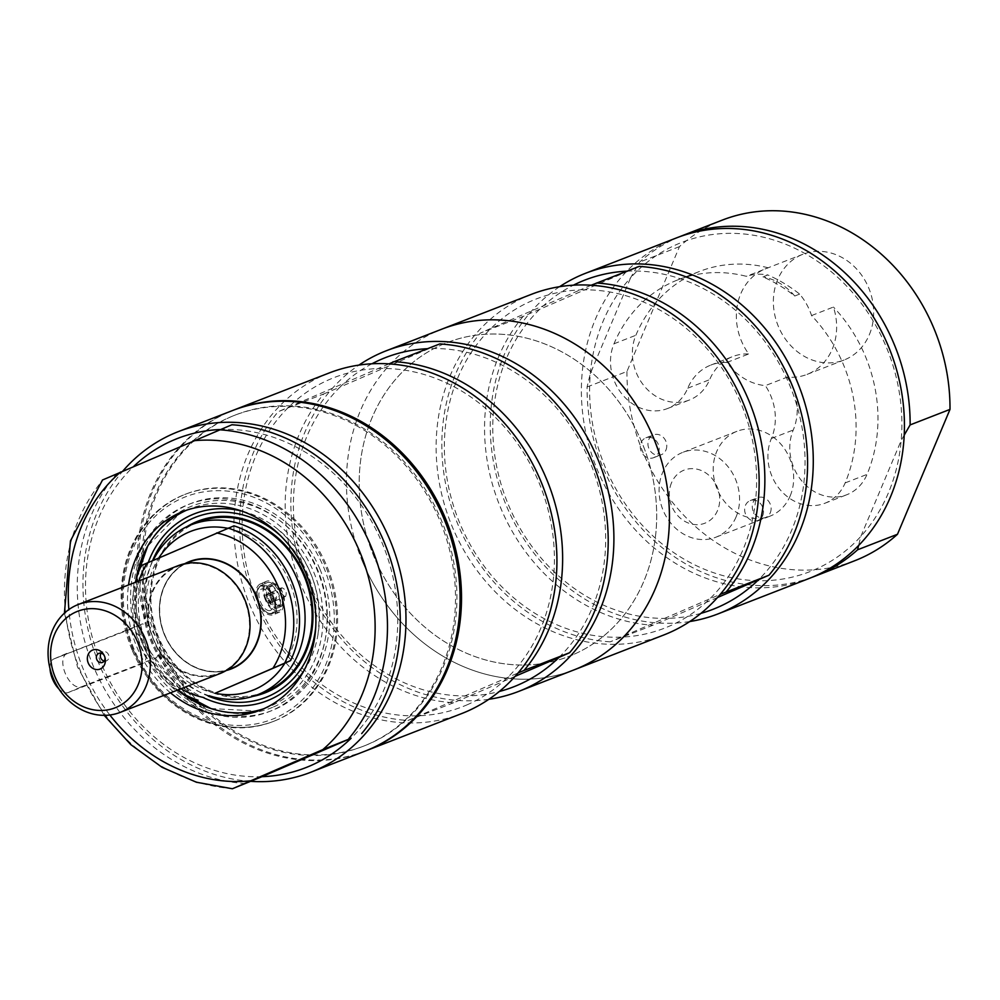 <?xml version="1.0" encoding="UTF-8"?>
<svg xmlns="http://www.w3.org/2000/svg" width="1000" height="1000" viewBox="0 0 1000 1000"><rect width="100%" height="100%" fill="white"/><g stroke="black" fill="none" stroke-linecap="round" stroke-linejoin="round"><path stroke-width="0.75" stroke-dasharray="5 3.75" d="M799.663 294.1L794.75 296.012A151.95 131.45 -111.2 0 0 762.938 276.875L767.85 274.962A56.737 49.088 -111.2 0 0 746.35 276.325A143.138 123.825 -111.2 0 0 677.7 279.925A143.138 123.825 -111.2 0 0 613.987 343.787A45.688 39.525 -111.2 0 0 622.375 394.55A45.688 39.525 -111.2 0 0 667.438 408.562A45.688 39.525 -111.2 0 0 687.763 388.175A51.775 44.787 68.8 0 1 710.812 365.087A51.775 44.787 68.8 0 1 726.862 362.463A56.737 49.088 -111.2 0 0 765.35 385.625A51.775 44.787 68.8 0 1 771.388 438.5A45.688 39.525 -111.2 0 0 779.775 489.263A45.688 39.525 -111.2 0 0 824.837 503.275A45.688 39.525 -111.2 0 0 845.163 482.9A143.138 123.825 -111.2 0 0 811.562 315.562A56.737 49.088 -111.2 0 0 799.663 294.1A151.95 131.45 -111.2 0 0 767.85 274.962M573.138 654.663A168.3 145.588 68.8 0 1 568.925 656.388A168.3 145.588 68.8 0 1 372.238 552.288A168.3 145.588 68.8 0 1 446.938 342.663A168.3 145.588 68.8 0 1 642.65 444.312A168.3 145.588 68.8 0 1 573.138 654.663A168.3 145.588 -111.2 0 0 642.65 444.312A168.3 145.588 -111.2 0 0 446.938 342.663A168.3 145.588 -111.2 0 0 372.238 552.288A168.3 145.588 -111.2 0 0 568.913 656.388A168.3 145.588 -111.2 0 0 573.138 654.663M367.375 744.587A177.55 153.588 -111.2 0 0 440.7 522.688A177.55 153.588 -111.2 0 0 234.237 415.45A177.55 153.588 -111.2 0 0 155.438 636.587A177.55 153.588 -111.2 0 0 362.925 746.4A177.55 153.588 -111.2 0 0 367.375 744.587M368.8 744.025A177.55 153.588 68.8 0 1 364.35 745.85A177.55 153.588 68.8 0 1 156.862 636.038A177.55 153.588 68.8 0 1 235.662 414.888A177.55 153.588 68.8 0 1 442.125 522.125A177.55 153.588 68.8 0 1 368.8 744.025M252.887 696.375A92.175 79.737 68.8 0 1 158.287 638.575A92.175 79.737 68.8 0 1 186.912 526.675M198.463 521.987A91.213 78.9 -111.2 0 0 159.05 638.25A91.213 78.9 -111.2 0 0 264.575 692.013M319.837 568.925A111.163 96.163 68.8 0 1 271.812 710.612A111.163 96.163 68.8 0 1 143.2 645.075A111.163 96.163 68.8 0 1 191.238 503.4A111.163 96.163 68.8 0 1 319.837 568.925M273.525 706.938A108.413 93.787 -111.2 0 0 315.887 565.85A108.413 93.787 -111.2 0 0 182.688 510.4A108.413 93.787 -111.2 0 0 144.113 640.987A108.413 93.787 -111.2 0 0 260.775 711.213A108.413 93.787 -111.2 0 0 273.525 706.938M671.513 482.8A28.5 24.663 -111.2 0 0 697.163 524.688A28.5 24.663 -111.2 0 0 714.912 482.475A28.5 24.663 -111.2 0 0 671.513 482.8M794.75 296.012A56.737 49.088 -111.2 0 0 762.938 276.875M726.862 362.463L748.737 353.963A56.737 49.088 68.8 0 1 765.925 268.637A56.737 49.088 68.8 0 1 768.225 267.812L746.35 276.325M768.225 267.812A143.138 123.825 -111.2 0 0 699.575 271.425A143.138 123.825 -111.2 0 0 635.862 335.275A45.688 39.525 -111.2 0 0 644.25 386.05A45.688 39.525 -111.2 0 0 689.3 400.05A45.688 39.525 -111.2 0 0 709.638 379.675A51.775 44.787 68.8 0 1 732.688 356.575A51.775 44.787 68.8 0 1 748.737 353.963M869.338 334.7A56.737 49.088 -111.2 0 0 859.8 272.725A56.737 49.088 -111.2 0 0 805.263 253.412A56.737 49.088 -111.2 0 0 802.962 254.237A56.737 49.088 -111.2 0 0 777.763 324.913A56.737 49.088 -111.2 0 0 844.075 360.012A56.737 49.088 -111.2 0 0 869.338 334.7M811.562 315.562L833.425 307.05A56.737 49.088 68.8 0 1 807.05 374.4A56.737 49.088 68.8 0 1 787.225 377.125L765.35 385.625M140.488 646.137A111.163 96.163 68.8 0 1 188.512 504.45A111.163 96.163 68.8 0 1 318.425 573.212A111.163 96.163 68.8 0 1 269.088 711.663A111.163 96.163 68.8 0 1 140.488 646.137M303.75 671.012A100.312 86.775 -111.2 0 0 317.85 635.363A100.312 86.775 -111.2 0 0 276.025 527.775A100.312 86.775 -111.2 0 0 241.537 511.012M148.275 562.413A100.312 86.775 -111.2 0 0 203.975 697.925M152.613 560.538A96.7 83.65 -111.2 0 0 153.975 640.4A96.7 83.65 -111.2 0 0 208.275 696.125M315.763 626.85A96.7 83.65 -111.2 0 0 280.225 535.462M717.575 597.487L652.95 625.225L610.225 641.838L720.312 594.325M591.175 285.25L580.138 289.925A176.65 152.8 68.8 0 0 491.037 328.338L580.138 289.925A176.65 152.8 68.8 0 1 740.837 403.025A176.65 152.8 68.8 0 1 709.95 598.725A176.65 152.8 68.8 0 1 620.85 637.137A176.65 152.8 68.8 0 1 460.15 524.038A176.65 152.8 68.8 0 1 491.037 328.338L480.412 333.038L523.138 316.425L639.188 266.4M700.962 613.35A176.65 152.8 68.8 0 1 669.262 618.312A176.65 152.8 68.8 0 1 508.575 505.213A176.65 152.8 68.8 0 1 539.462 309.513A176.65 152.8 68.8 0 1 573.362 285.2M626.912 271.163A176.65 152.8 68.8 0 1 628.562 271.1A176.65 152.8 68.8 0 1 789.262 384.2A176.65 152.8 68.8 0 1 758.375 579.9M610.225 641.838A182.738 158.075 68.8 0 1 458.162 525.013A182.738 158.075 68.8 0 1 480.412 333.038M523.138 316.425A182.738 158.075 -111.2 0 0 500.887 508.4A182.738 158.075 -111.2 0 0 652.95 625.225M531.425 294.325A182.738 158.075 -111.2 0 0 484.412 324.787A182.738 158.075 -111.2 0 0 452.463 527.225A182.738 158.075 -111.2 0 0 663.875 634.95M689.8 621.538A182.738 158.075 68.8 0 1 506.575 506.188A182.738 158.075 68.8 0 1 559.612 286.7M362.75 562.112A182.738 158.075 68.8 0 1 441.7 329.212A182.738 158.075 68.8 0 0 360.6 556.812A182.738 158.075 68.8 0 0 574.15 669.837A182.738 158.075 68.8 0 1 362.75 562.112M811.963 577.337A182.738 158.075 68.8 0 1 587.075 386.975L590.325 373.587L630.65 277.712A176.65 152.8 68.8 0 1 809.262 256.038A176.65 152.8 68.8 0 1 901.175 440.513A176.65 152.8 68.8 0 1 860.85 536.388A176.65 152.8 68.8 0 1 682.237 558.062A176.65 152.8 68.8 0 1 590.325 373.587A176.65 152.8 68.8 0 1 630.65 277.712L639.6 262.113A182.738 158.075 68.8 0 1 679.538 236.762M904.212 435.125L901.175 440.513L860.85 536.388L858.562 545.575M676.675 237.838A182.738 158.075 -111.2 0 0 582.112 373.55A182.738 158.075 -111.2 0 0 677.2 564.375A182.738 158.075 -111.2 0 0 809.125 578.475M587.075 386.975L626.95 371.475L679.475 246.612A182.738 158.075 68.8 0 1 722.25 220.125M679.475 246.612L639.6 262.113M854.7 560.75A182.738 158.075 68.8 0 1 626.95 371.475M736.087 516.925A45.538 39.388 68.8 0 1 715.812 537.238A45.538 39.388 68.8 0 1 670.913 523.263A45.538 39.388 68.8 0 1 662.55 472.675A45.538 39.388 68.8 0 1 682.812 452.362A45.538 39.388 68.8 0 1 727.725 466.325A45.538 39.388 68.8 0 1 736.087 516.925M790.2 495.875A45.538 39.388 -111.2 0 0 781.85 445.288A45.538 39.388 -111.2 0 0 736.938 431.312A45.538 39.388 -111.2 0 0 716.725 488.025A45.538 39.388 -111.2 0 0 769.938 516.188A45.538 39.388 -111.2 0 0 790.2 495.875M787.225 377.125A51.775 44.787 68.8 0 1 793.263 430A45.688 39.525 -111.2 0 0 801.65 480.763A45.688 39.525 -111.2 0 0 846.7 494.775A45.688 39.525 -111.2 0 0 867.038 474.387A143.138 123.825 -111.2 0 0 833.425 307.05M170.475 692.825A106.6 92.212 68.8 0 1 136.988 647.337A106.6 92.212 68.8 0 1 128.537 584.963M179.65 691.7A106.6 92.212 68.8 0 1 144.113 644.575A106.6 92.212 68.8 0 1 136.05 579.587M186.65 510.175A106.6 92.212 68.8 0 1 190.175 508.713A106.6 92.212 68.8 0 1 314.75 574.637A106.6 92.212 68.8 0 1 267.438 707.412A106.6 92.212 68.8 0 1 263.837 708.713M364.812 751.237A182.738 158.075 68.8 0 1 153.4 643.512A182.738 158.075 68.8 0 1 232.362 410.613M250.95 781.363A182.738 158.075 68.8 0 1 99.288 664.562A182.738 158.075 68.8 0 1 122.837 471.062M261.975 776.688A176.65 152.8 68.8 0 1 101.275 663.575A176.65 152.8 68.8 0 1 132.162 467.887A176.65 152.8 68.8 0 1 133.75 466.362M219.625 429.538A176.65 152.8 68.8 0 1 221.262 429.462A176.65 152.8 68.8 0 1 381.962 542.575A176.65 152.8 68.8 0 1 351.075 738.275M102.537 479.95L231.887 424.762M245.65 783.6A182.738 158.075 68.8 0 1 93.588 666.775A182.738 158.075 68.8 0 1 115.838 474.8M488.875 699.3A182.738 158.075 68.8 0 1 305.05 578.413A182.738 158.075 68.8 0 1 358.925 365.1M365.513 750.962A182.738 158.075 68.8 0 1 152.675 637.663A182.738 158.075 68.8 0 1 233.075 410.337M329.2 372.962A182.738 158.075 -111.2 0 0 248.088 600.562A182.738 158.075 -111.2 0 0 461.65 713.587M453.575 702.75L408 720.475A182.738 158.075 68.8 0 1 255.938 603.65A182.738 158.075 68.8 0 1 278.188 411.675L323.762 393.95A182.738 158.075 -111.2 0 0 301.5 585.925A182.738 158.075 -111.2 0 0 453.575 702.75L469.888 695.837A176.65 152.8 -111.2 0 0 499.338 691.488M260.025 584.062L259.887 584.125C255.425 587.087 254.825 593.312 258.075 602.812C262.762 612.05 267.787 616.075 273.15 614.888C282.738 611.875 268.988 579.5 260.025 584.062M323.762 393.95L340.075 387.038A176.65 152.8 -111.2 0 0 309.188 582.737A176.65 152.8 -111.2 0 0 469.888 695.837L515.175 676.312M558.987 657.425A176.65 152.8 -111.2 0 0 589.888 461.725A176.65 152.8 -111.2 0 0 429.188 348.625A176.65 152.8 -111.2 0 0 427.537 348.688M371.912 363.787A176.65 152.8 -111.2 0 0 340.075 387.038L439.812 343.925M466.712 704.987A176.65 152.8 -111.2 0 0 507.725 677.362A176.65 152.8 -111.2 0 0 538.612 481.662A176.65 152.8 -111.2 0 0 377.912 368.562A176.65 152.8 -111.2 0 0 288.812 406.975A176.65 152.8 -111.2 0 0 257.925 602.675A176.65 152.8 -111.2 0 0 418.625 715.775A176.65 152.8 -111.2 0 0 466.712 704.987M408 720.475L518.088 672.962M388.95 363.888L278.188 411.675M265.325 599.688A16.75 8.4 -113.3 0 1 266.525 581.263A16.75 8.4 -113.3 0 1 280.875 593.312A16.75 8.4 -113.3 0 1 279.788 612.025A16.75 8.4 -113.3 0 1 265.325 599.688M276.075 610.725A15.225 7.638 66.7 0 0 279.188 610.625A15.225 7.638 66.7 0 0 280.175 593.625A15.225 7.638 66.7 0 0 267.137 582.663A15.225 7.638 66.7 0 0 265.113 596.9A15.225 7.638 66.7 0 0 276.075 610.725M271.65 602.05A4.725 2.362 -113.3 0 1 268.363 598.088A4.725 2.362 -113.3 0 1 268.575 593.538A4.725 2.362 -113.3 0 1 268.875 593.35A4.725 2.362 -113.3 0 1 272.925 596.75A4.725 2.362 -113.3 0 1 272.613 602.013A4.725 2.362 -113.3 0 1 272.275 602.112A4.725 2.362 -113.3 0 1 271.65 602.05M268.125 610.475A11.575 5.8 66.7 0 0 270.575 596.075A11.575 5.8 66.7 0 0 259.012 592.762A11.575 5.8 66.7 0 0 268.125 610.475M269.225 603.1A4.725 2.362 66.7 0 0 270.188 603.062A4.725 2.362 66.7 0 0 270.5 597.788A4.725 2.362 66.7 0 0 266.45 594.388A4.725 2.362 66.7 0 0 265.825 598.812A4.725 2.362 66.7 0 0 269.225 603.1M53.987 658.888L68.45 652.663C54.413 657 69.45 692.788 82.6 686.35L156.662 657.55L159.987 651.287L159.7 648.95L155.363 636.163L149.438 626.188L142.5 623.862L53.837 658.95A18.275 9.162 -113.3 0 1 53.987 658.888L128.05 630.1A18.275 9.162 -113.3 0 1 143.6 643.462A18.275 9.162 -113.3 0 1 142.363 663.725A18.275 9.162 -113.3 0 1 142.213 663.787L68.15 692.575A18.275 9.162 -113.3 0 1 58.9 688.925M50 668.55A18.275 9.162 -113.3 0 1 53.837 658.95M226.775 670.275A57.5 49.737 68.8 0 1 163.925 633.288A57.5 49.737 68.8 0 1 185.275 563.55M189.462 561.538L189.412 561.562A57.613 49.837 68.8 0 1 189.475 561.538A57.613 49.837 68.8 0 1 256.112 595.5A57.613 49.837 68.8 0 1 231.2 668.938A57.613 49.837 68.8 0 1 231.2 668.95L231.225 668.938M226.213 670.537A57.613 49.837 68.8 0 1 163.888 633.3A57.613 49.837 68.8 0 1 184.688 563.737A57.613 49.837 68.8 0 0 163.837 633.325A57.613 49.837 68.8 0 0 226.188 670.55M219.862 673.625A57.862 50.062 68.8 0 1 159.488 651.5M148.938 626.4A57.862 50.062 68.8 0 1 177.925 565.75M104.175 661.038A4.875 4.213 -111.2 0 0 106.388 660.888A4.875 4.213 -111.2 0 0 106.512 660.837A4.875 4.213 -111.2 0 0 108.525 654.75A4.875 4.213 -111.2 0 0 102.85 651.8A4.875 4.213 -111.2 0 0 102.737 651.85A4.875 4.213 -111.2 0 0 101.125 653.188M104.812 656.988A4.875 4.213 -111.2 0 0 104.763 656.787A4.875 4.213 -111.2 0 0 104.425 655.925A4.875 4.213 -111.2 0 0 104.325 655.738M231.038 668.625A57.263 49.525 68.8 0 1 164.125 633.212A57.263 49.525 68.8 0 1 189.537 561.888M149.438 626.188A57.263 49.525 68.8 0 1 178.15 566.325A57.263 49.525 68.8 0 1 244.725 600.9A57.263 49.525 68.8 0 1 221.088 672.463A57.263 49.525 68.8 0 1 219.65 673.05A57.263 49.525 68.8 0 1 159.987 651.287M141.463 565.462L158.463 558.5A85.275 73.763 68.8 0 1 158.887 557.837M227.675 528.288A85.275 73.763 68.8 0 1 228.263 528.413L233.938 525.837M215.1 693.25A85.275 73.763 68.8 0 1 153.925 640.037A85.275 73.763 68.8 0 1 158.463 558.5L228.263 528.413A85.275 73.763 68.8 0 1 284.9 663.162M180.925 688.763A85.125 73.637 68.8 0 1 138.988 580.9M177.262 690.188A91.213 78.9 68.8 0 1 135.312 582.325M203.875 697.975A91.213 78.9 68.8 0 1 147.225 563.225M209.188 695.738A91.213 78.9 68.8 0 1 151.988 640.987A91.213 78.9 68.8 0 1 153.162 560.3M284.625 596.45L285.587 596.425C287.1 592.4 285.863 589.513 281.9 587.737L281.85 587.75C280.1 590.775 281.025 593.675 284.625 596.45M273.575 601.225A4.725 2.362 66.7 0 0 274.538 601.188A4.725 2.362 66.7 0 0 274.837 601A4.725 2.362 66.7 0 0 274.85 595.913A4.725 2.362 66.7 0 0 271.15 592.425A4.725 2.362 66.7 0 0 270.8 592.525A4.725 2.362 66.7 0 0 270.175 596.938A4.725 2.362 66.7 0 0 273.575 601.225M762.675 515.737A10.662 9.225 -111.2 0 0 760.713 503.888A10.662 9.225 -111.2 0 0 750.2 500.613A10.662 9.225 -111.2 0 0 745.462 513.888A10.662 9.225 -111.2 0 0 757.925 520.487A10.662 9.225 -111.2 0 0 762.675 515.737M770.3 512.762A10.662 9.225 -111.2 0 0 768.35 500.913A10.662 9.225 -111.2 0 0 757.825 497.65A10.662 9.225 -111.2 0 0 753.088 502.4A10.662 9.225 -111.2 0 0 755.037 514.25A10.662 9.225 -111.2 0 0 765.562 517.525A10.662 9.225 -111.2 0 0 770.3 512.762M658.337 452.95A10.662 9.225 -111.2 0 0 656.375 441.1A10.662 9.225 -111.2 0 0 645.863 437.825A10.662 9.225 -111.2 0 0 641.125 451.112A10.662 9.225 -111.2 0 0 653.587 457.7A10.662 9.225 -111.2 0 0 658.337 452.95M665.962 449.975A10.662 9.225 -111.2 0 0 664.013 438.137A10.662 9.225 -111.2 0 0 653.5 434.862A10.662 9.225 -111.2 0 0 648.75 439.613A10.662 9.225 -111.2 0 0 650.7 451.463A10.662 9.225 -111.2 0 0 661.225 454.738A10.662 9.225 -111.2 0 0 665.962 449.975M133.15 649.35A121.825 105.388 68.8 0 1 185.787 494.075A121.825 105.388 68.8 0 1 328.162 569.425A121.825 105.388 68.8 0 1 274.088 721.162A121.825 105.388 68.8 0 1 133.15 649.35M132.012 649.788A121.825 105.388 68.8 0 1 184.65 494.513A121.825 105.388 68.8 0 1 327.025 569.862A121.825 105.388 68.8 0 1 272.95 721.6A121.825 105.388 68.8 0 1 132.012 649.788M133.95 648.95A119.388 103.275 68.8 0 1 236.163 492.312A119.388 103.275 68.8 0 1 316.288 682.913A119.388 103.275 68.8 0 1 133.95 648.95M267.462 598.862A12.188 6.112 -113.3 0 1 268.337 585.45A12.188 6.112 -113.3 0 1 278.775 594.225A12.188 6.112 -113.3 0 1 277.987 607.825A12.188 6.112 -113.3 0 1 267.462 598.862M275.262 606.788A10.962 5.5 66.7 0 0 277.5 606.712A10.962 5.5 66.7 0 0 278.212 594.462A10.962 5.5 66.7 0 0 268.825 586.575A10.962 5.5 66.7 0 0 267.375 596.825A10.962 5.5 66.7 0 0 275.262 606.788M279.137 605.112A10.962 5.5 66.7 0 0 281.375 605.037A10.962 5.5 66.7 0 0 282.087 592.8A10.962 5.5 66.7 0 0 272.688 584.9A10.962 5.5 66.7 0 0 271.238 595.163A10.962 5.5 66.7 0 0 279.137 605.112M279.363 606.237A12.188 6.112 66.7 0 0 281.863 606.163A12.188 6.112 66.7 0 0 282.638 592.55A12.188 6.112 66.7 0 0 272.213 583.787A12.188 6.112 66.7 0 0 271.337 597.188A12.188 6.112 66.7 0 0 279.363 606.237M613.987 343.787L635.862 335.275M687.763 388.175L709.638 379.675M845.163 482.9L867.038 474.387M771.388 438.5L793.263 430M232.838 788.587A182.738 158.075 68.8 0 1 80.775 671.762A182.738 158.075 68.8 0 1 103.025 479.775M109.85 715A173.6 150.175 68.8 0 1 68.863 609.562M269.3 613.65A15.225 7.638 66.7 0 0 272.413 613.55A15.225 7.638 66.7 0 0 273.4 596.538A15.225 7.638 66.7 0 0 260.363 585.575A15.225 7.638 66.7 0 0 258.337 599.825A15.225 7.638 66.7 0 0 269.3 613.65M268.7 613.288A14.625 7.325 66.7 0 0 271.8 595.1A14.625 7.325 66.7 0 0 257.213 590.925A14.625 7.325 66.7 0 0 268.7 613.288M128.05 630.1L142.5 623.862M68.15 692.575L82.6 686.35M235.662 414.888L234.237 415.45M364.35 745.85L362.925 746.4M677.7 279.925L699.575 271.425M667.438 408.562L689.3 400.05M710.812 365.087L732.688 356.575M807.05 374.4L844.087 360.012M765.925 268.637L802.95 254.237M191.238 503.4L188.512 504.45M271.812 710.612L269.088 711.663M182.688 510.4L147.688 546.138M137.35 575.438L136.15 610.95L145.7 646L183.412 693.888M210.837 708.512L260.775 711.213M317.85 635.363C323.438 591.9 309.488 556.038 276.025 527.775M736.938 431.312L682.812 452.362M769.938 516.188L715.812 537.238M824.837 503.275L846.7 494.775M260.312 710.175L267.438 707.412M183.05 511.475L190.175 508.713M64.438 613.138L77.475 666.9L104.188 715.35M266.525 581.263L259.887 584.125M279.788 612.025L273.15 614.888M268.575 593.538A4.875 4.875 0 0 0 272.275 602.112M267.137 582.663L260.363 585.575L257.025 591.087C257.262 601.938 261.262 609.462 269.025 613.675L272.413 613.55L279.188 610.625M270.188 603.062L272.613 602.013M266.45 594.388L268.875 593.35M102.45 662.425L106.388 660.888M98.912 653.337L102.85 651.8M219.65 673.05L226.4 670.425M178.15 566.325L184.9 563.7M274.538 601.188L285.587 596.425M270.8 592.525L281.85 587.75M274.837 601A4.875 4.875 0 0 0 271.15 592.425M750.2 500.613L757.825 497.65M757.925 520.487L765.562 517.525M645.863 437.825L653.5 434.862M653.587 457.7L661.225 454.738M272.95 721.6L274.088 721.162C255.212 728.363 235.562 729.375 215.138 724.2C177.738 713.337 150.312 688.413 132.838 649.45C116.275 606.737 118.75 567.475 140.262 531.663C151.838 514.05 167.013 501.512 185.787 494.075L184.65 494.513M277.5 606.712L281.375 605.037M268.825 586.575L272.688 584.9M272.213 583.787L268.337 585.45M281.863 606.163L277.987 607.825"/><path stroke-width="1.5" d="M186.912 526.675A92.175 79.737 68.8 0 1 304.75 575.425A92.175 79.737 68.8 0 1 252.887 696.375M257.512 694.762L264.575 692.013A91.213 78.9 -111.2 0 0 303.988 575.763A91.213 78.9 -111.2 0 0 198.463 521.987L191.4 524.738A91.213 78.9 68.8 0 1 298 581.15A91.213 78.9 68.8 0 1 257.512 694.762A91.213 78.9 68.8 0 1 209.188 695.738M203.975 697.925A100.312 86.775 -111.2 0 0 269.662 699.737A100.312 86.775 -111.2 0 0 303.75 671.012M241.537 511.012A100.312 86.775 -111.2 0 0 148.275 562.413M208.275 696.125A96.7 83.65 -111.2 0 0 315.763 626.85M280.225 535.462A96.7 83.65 -111.2 0 0 152.613 560.538M720.312 594.325L768.988 575.2L717.575 597.487M758.375 579.9A176.65 152.8 68.8 0 1 700.962 613.35M768.988 575.2A182.738 158.075 -111.2 0 0 791.25 383.225A182.738 158.075 -111.2 0 0 639.188 266.4L591.175 285.25M573.362 285.2A176.65 152.8 68.8 0 1 626.912 271.163M596.462 283.012A182.738 158.075 68.8 0 1 748.525 399.837A182.738 158.075 68.8 0 1 726.275 591.812M663.875 634.95A182.738 158.075 -111.2 0 0 742.825 402.05A182.738 158.075 -111.2 0 0 531.425 294.325L441.7 329.212A182.738 158.075 68.8 0 1 655.263 442.238A182.738 158.075 68.8 0 1 574.15 669.837L663.875 634.95M559.612 286.7A182.738 158.075 68.8 0 1 585.538 273.288A182.738 158.075 68.8 0 1 630.712 264A182.738 158.075 68.8 0 1 796.95 381A182.738 158.075 68.8 0 1 717.987 613.913A182.738 158.075 68.8 0 1 689.8 621.538M679.538 236.762A182.738 158.075 68.8 0 1 682.375 235.625A182.738 158.075 68.8 0 1 910.125 424.913L904.212 435.125M717.987 613.913L809.125 578.475A182.738 158.075 -111.2 0 0 904.438 425.412A182.738 158.075 -111.2 0 0 808.612 251.938A182.738 158.075 -111.2 0 0 676.675 237.838L585.538 273.288M858.562 545.575L857.613 549.775A182.738 158.075 68.8 0 1 814.825 576.263A182.738 158.075 68.8 0 1 811.963 577.337M910.125 424.913L950 409.4L897.487 534.263L857.613 549.775M682.375 235.625L722.25 220.125A182.738 158.075 68.8 0 1 950 409.4M897.487 534.263A182.738 158.075 68.8 0 1 854.7 560.75L814.825 576.263M128.537 584.963A106.6 92.212 68.8 0 1 183.05 511.475A106.6 92.212 68.8 0 1 307.625 577.413A106.6 92.212 68.8 0 1 260.312 710.175A106.6 92.212 68.8 0 1 170.475 692.825M136.05 579.587A106.6 92.212 68.8 0 1 186.65 510.175M263.837 708.713A106.6 92.212 68.8 0 1 179.65 691.7M122.837 471.062A182.738 158.075 68.8 0 1 178.238 431.65L232.362 410.613A182.738 158.075 68.8 0 1 445.913 523.638A182.738 158.075 68.8 0 1 364.812 751.237L310.688 772.288A182.738 158.075 68.8 0 1 250.95 781.363M178.238 431.65A182.738 158.075 68.8 0 1 391.8 544.675A182.738 158.075 68.8 0 1 310.688 772.288M133.75 466.362A176.65 152.8 68.8 0 1 219.625 429.538M232.838 788.587L322.8 749.613L351.075 738.275A176.65 152.8 68.8 0 1 261.975 776.688L232.362 788.75L196.412 782.237L162 767.262L130.762 744.587L104.188 715.35M361.7 733.575A182.738 158.075 68.8 0 0 383.95 541.587A182.738 158.075 68.8 0 0 231.887 424.762L103.025 479.775M351.075 738.275L261.975 776.688M358.925 365.1A182.738 158.075 68.8 0 1 386.163 350.812A182.738 158.075 68.8 0 1 597.575 458.525A182.738 158.075 68.8 0 1 523.188 689.562A182.738 158.075 68.8 0 1 518.612 691.438A182.738 158.075 68.8 0 1 488.875 699.3M386.163 350.812L441.7 329.212A182.738 158.075 68.8 0 1 653.112 436.938A182.738 158.075 68.8 0 1 574.15 669.837L518.612 691.438M233.075 410.337A182.738 158.075 68.8 0 1 233.787 410.062A182.738 158.075 68.8 0 1 445.188 517.775A182.738 158.075 68.8 0 1 366.238 750.688A182.738 158.075 68.8 0 1 365.513 750.962M366.238 750.688L461.65 713.587A182.738 158.075 -111.2 0 0 466.225 711.712A182.738 158.075 -111.2 0 0 540.6 480.675A182.738 158.075 -111.2 0 0 329.2 372.962L233.787 410.062M499.338 691.488A176.65 152.8 -111.2 0 0 517.987 685.05A176.65 152.8 -111.2 0 0 558.987 657.425L515.175 676.312M427.537 348.688A176.65 152.8 -111.2 0 0 371.912 363.787M569.612 652.725A182.738 158.075 -111.2 0 0 591.875 460.75A182.738 158.075 -111.2 0 0 439.812 343.925L394.237 361.637A182.738 158.075 68.8 0 1 546.3 478.462A182.738 158.075 68.8 0 1 524.05 670.438L569.612 652.725L558.987 657.425M518.088 672.962L524.05 670.438M394.237 361.637L388.95 363.888M58.9 688.925A18.275 9.162 -113.3 0 1 50 668.55M185.275 563.55A57.5 49.737 68.8 0 1 255.975 595.562A57.5 49.737 68.8 0 1 232.575 668.263A57.5 49.737 68.8 0 1 226.775 670.275M231.225 668.938L231.163 668.95A57.613 49.837 68.8 0 1 226.213 670.537A57.613 49.837 68.8 0 0 231.15 668.962A57.613 49.837 68.8 0 0 256.062 595.525A57.613 49.837 68.8 0 0 189.425 561.55L189.412 561.562A57.613 49.837 68.8 0 0 184.688 563.737A57.613 49.837 68.8 0 1 189.425 561.55M116.425 707.275A51.775 44.787 68.8 0 1 50.7 651.05A51.775 44.787 68.8 0 1 121.95 620.337A51.775 44.787 68.8 0 1 116.425 707.275M121.625 711.787A57.862 50.062 -111.2 0 0 145.525 639.462A57.862 50.062 -111.2 0 0 78.238 604.513A57.862 50.062 -111.2 0 0 52.55 676.587A57.862 50.062 -111.2 0 0 120.175 712.387A57.862 50.062 -111.2 0 0 121.625 711.787M78.238 604.513L177.925 565.75A57.862 50.062 68.8 0 1 245.212 600.7A57.862 50.062 68.8 0 1 221.312 673.025A57.862 50.062 68.8 0 1 219.862 673.625L120.175 712.387M92.413 650.15A10.2 8.825 68.8 0 1 104.2 655.462A10.2 8.825 68.8 0 1 104.9 657.275A10.2 8.825 68.8 0 1 99.612 669.225A10.2 8.825 68.8 0 1 88.1 662.65A10.2 8.825 68.8 0 1 92.413 650.15M101.125 653.188A4.875 4.213 -111.2 0 0 104.175 661.038M104.325 655.738A4.875 4.213 -111.2 0 0 98.912 653.337A4.875 4.213 -111.2 0 0 98.787 653.388A4.875 4.213 -111.2 0 0 96.775 659.475A4.875 4.213 -111.2 0 0 102.438 662.425A4.875 4.213 -111.2 0 0 104.812 656.988M184.9 563.7L189.537 561.888A57.263 49.525 68.8 0 1 256.125 596.475A57.263 49.525 68.8 0 1 232.475 668.037A57.263 49.525 68.8 0 1 231.038 668.625L226.4 670.425M158.887 557.837A85.275 73.763 68.8 0 1 227.675 528.288M290.575 660.588L284.9 663.162A85.275 73.763 68.8 0 1 215.1 693.25L290.575 660.588A91.213 78.9 68.8 0 0 233.938 525.837L141.463 565.462A91.213 78.9 68.8 0 0 135.312 582.325M284.9 663.162L215.1 693.25M228.162 528.088A91.213 78.9 68.8 0 1 284.812 662.837M216.625 532.938A85.125 73.637 68.8 0 1 273.275 667.688M203.95 697.575A85.125 73.637 68.8 0 1 180.925 688.763M138.988 580.9A85.125 73.637 68.8 0 1 147.3 562.825M198.1 700.212A91.213 78.9 68.8 0 1 177.262 690.188M153.162 560.3A91.213 78.9 68.8 0 1 191.4 524.738M192.987 440.812A173.6 150.175 68.8 0 1 359.613 551.362A173.6 150.175 68.8 0 1 322.8 749.613M219.075 429.75A182.738 158.075 68.8 0 1 371.138 546.575A182.738 158.075 68.8 0 1 348.888 738.55M250.375 780.837A173.6 150.175 68.8 0 1 109.85 715M68.863 609.562A173.6 150.175 68.8 0 1 120.562 472.038M147.688 546.138L137.35 575.438M183.412 693.888L210.837 708.512M102.537 479.95L70.45 540.925L64.438 613.138"/></g></svg>
